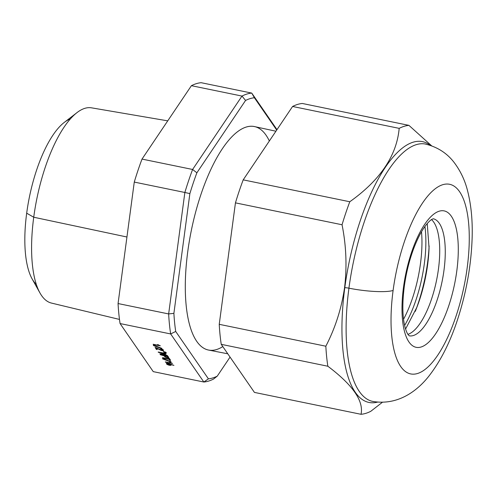 <?xml version="1.0" encoding="UTF-8"?>
<svg xmlns="http://www.w3.org/2000/svg" width="497" height="497" viewBox="0 0 497 497"><rect width="100%" height="100%" fill="white"/><g stroke="black" fill="none" stroke-linecap="round" stroke-linejoin="round"><path stroke-width="0.75" d="M173.925 365.376L170.763 364.549A2.448 0.739 18.6 0 1 169.378 365.258A2.448 0.739 -161.4 0 0 171.049 365.096A2.448 0.739 -161.4 0 0 170.763 364.549L173.925 365.376M169.831 363.916L169.713 364.264L169.831 363.916M169.483 364.947L169.378 365.258A2.448 0.739 18.6 0 1 166.402 363.661A2.448 0.739 18.6 0 1 169.086 363.655L173.782 365.314L169.086 363.655A2.448 0.739 -161.4 0 0 166.414 363.531A2.448 0.739 -161.4 0 0 169.378 365.258L169.483 364.947M165.718 361.953L165.613 362.276L165.333 361.878L170.9 363.021A6.672 2.025 18.6 0 1 169.595 362.257L170.278 362.276A5.461 1.653 -161.4 0 0 172.502 363.437L165.613 362.276L165.718 361.953M170.365 359.921L170.216 360.375L170.601 360.257L169.52 360.033L169.042 359.35L163.165 358.138L162.854 357.685L168.732 358.89L168.253 358.207L169.334 358.424L170.601 360.257L169.334 358.424L168.297 358.076L168.732 358.89L162.451 357.722L169.042 359.35L169.347 358.449L169.042 359.35L169.52 360.033L169.825 359.132L169.52 360.033L170.216 360.375L170.365 359.921M166.899 357.306A1.361 0.41 18.6 0 1 165.489 356.722L165.004 356.02L167.439 356.206L167.824 357.2L168.067 356.479L167.824 357.2A1.361 0.41 18.6 0 1 167.818 357.219A1.361 0.41 18.6 0 1 166.899 357.306A1.361 0.41 -161.4 0 0 167.824 357.2L167.34 356.498L165.103 355.728L165.489 356.722A1.361 0.41 -161.4 0 0 166.899 357.306M167.234 357.362L167.135 357.654A2.274 0.69 -161.4 0 0 168.682 357.505A2.274 0.69 -161.4 0 0 168.688 357.38A2.274 0.69 18.6 0 1 167.135 357.654A2.274 0.69 18.6 0 1 164.625 356.542L164.14 355.84L160.388 354.759L167.955 356.312L168.688 357.38L167.955 356.312L160.388 354.759L164.24 355.548L164.625 356.542L164.911 355.684L164.625 356.542A2.274 0.69 -161.4 0 0 167.135 357.654L167.234 357.362M158.903 352.124L158.835 352.466L158.549 352.05L165.339 353.442L165.986 354.119L161.867 354.231L166.862 355.262L167.284 355.703L160.363 354.28L160.077 353.864L164.929 353.715L158.835 352.466L164.929 353.715L165.041 353.386L164.929 353.715L159.848 353.926L167.551 355.647L161.867 354.231L162.01 353.808L161.867 354.231L165.986 354.119L165.339 353.442L158.549 352.05L158.139 352.075L158.791 352.454L158.903 352.124M156.977 349.198L157.182 349.54L156.263 349.292L155.114 347.378L161.711 350.217L162.699 350.105L161.059 349.031L161.078 348.708L161.674 348.906L163.55 350.435L161.32 350.46L156.201 348.08L157.17 349.478L156.3 347.776L156.201 348.08L156.735 347.962L161.32 350.46L161.755 350.223L162.14 350.658L162.264 350.273L162.14 350.658L162.606 350.72L162.979 349.608L162.606 350.72L163.227 349.838L163.153 350.702L163.383 350.018L163.153 350.702L163.55 350.435L163.308 349.913L160.543 348.695L161.991 349.385L162.09 349.087L162.221 349.521L162.333 349.205L162.438 349.677L162.556 349.323L162.581 349.826L162.712 349.422L162.699 350.105L162.886 349.54L162.562 350.236L161.314 350.118L155.114 347.378L156.263 349.292L156.518 348.534L156.263 349.292L156.841 349.577L156.971 349.192L156.847 349.577L156.977 349.198M153.561 344.346L153.455 344.663L153.175 344.266L158.742 345.409A6.672 2.025 18.6 0 1 157.437 344.645L158.121 344.669A5.461 1.653 -161.4 0 0 160.345 345.825L153.455 344.663L153.561 344.346M245.568 100.444L196.88 172.794A143.217 51.266 101.6 0 0 189.873 193.613L173.894 313.352A143.217 51.266 101.6 0 0 175.708 331.462L208.423 378.851A143.217 51.266 101.6 0 0 217.245 376.148L230.055 357.101L217.245 376.148A143.217 51.266 -78.4 0 1 208.423 378.851L203.838 382.019A147.162 52.682 101.6 0 0 213.592 379.031L217.245 376.148L213.592 379.031A147.162 52.682 -78.4 0 1 203.838 382.019L170.657 333.947L175.708 331.462A143.217 51.266 -78.4 0 1 173.894 313.352L168.651 313.936A147.162 52.682 101.6 0 0 170.657 333.947L120.069 323.559L153.25 371.632L203.838 382.019L153.25 371.632L120.069 323.559A147.162 52.682 -78.4 0 1 118.062 303.549L168.651 313.936L184.859 192.476L189.873 193.613A143.217 51.266 -78.4 0 1 196.88 172.794L192.606 169.471A147.162 52.682 101.6 0 0 184.859 192.476L134.271 182.082L118.062 303.549L134.271 182.082A147.162 52.682 -78.4 0 1 142.012 159.083L192.606 169.471L241.996 96.076L245.568 100.444A143.217 51.266 -78.4 0 1 254.389 97.741A143.217 51.266 101.6 0 0 245.568 100.444L241.996 96.076L191.407 85.689L142.012 159.083L191.407 85.689A147.162 52.682 -78.4 0 1 201.155 82.701L251.743 93.088A147.162 52.682 101.6 0 0 241.996 96.076A147.162 52.682 -78.4 0 1 251.743 93.088L276.984 129.649L251.743 93.088L201.155 82.701A147.162 52.682 101.6 0 0 191.407 85.689L241.996 96.076L192.606 169.471L142.012 159.083A147.162 52.682 101.6 0 0 134.271 182.082L184.859 192.476A147.162 52.682 -78.4 0 1 192.606 169.471L196.88 172.794L245.568 100.444M276.705 130.065L254.389 97.741L251.743 93.088L254.389 97.741L276.705 130.065M222.799 346.583A114.08 40.835 -78.4 0 1 192.755 223.824A114.08 40.835 -78.4 0 1 269.349 140.993M162.538 358.822L162.817 358.53L171.043 361.686L170.763 361.984L162.538 358.822L170.763 361.984L171.043 361.686L162.817 358.53L162.538 358.822M164.14 352.584L163.873 352.205L166.135 352.665L166.396 353.05L164.14 352.584L164.24 352.28L164.14 352.584L166.396 353.05L166.135 352.665L163.873 352.205L164.14 352.584M163.612 351.82L163.351 351.441L165.874 352.286L163.612 351.82L163.718 351.516L163.612 351.82L165.874 352.286L163.351 351.441L163.612 351.82M153.325 345.483L153.604 345.185L161.829 348.347L161.55 348.646L153.325 345.483L161.55 348.646L161.668 348.285L161.55 348.646L161.829 348.347L153.604 345.185L153.325 345.483M120.069 323.559L170.657 333.947A147.162 52.682 -78.4 0 1 168.651 313.936L118.062 303.549A147.162 52.682 101.6 0 0 120.069 323.559M36.324 284.433A86.422 30.938 -78.4 0 1 26.683 213.188A86.422 30.938 -78.4 0 1 70.294 119.007M26.683 213.188A86.422 30.938 101.6 0 0 32.088 278.848L39.953 292.944A99.661 35.672 -78.4 0 1 33.728 217.232A99.661 35.672 -78.4 0 1 76.992 112.62L64.206 122.473A86.422 30.938 101.6 0 0 26.683 213.188L33.728 217.232L26.683 213.188M167.744 120.852L91.498 107.83A99.661 35.672 101.6 0 0 33.728 217.232A99.661 35.672 101.6 0 0 51.402 303.058L119.485 319.428M33.728 217.232L126.94 237.007L33.728 217.232M275.922 131.22L254.507 126.586A114.08 40.835 101.6 0 0 191.401 230.08A114.08 40.835 101.6 0 0 208.61 350.074L227.775 353.796M158.742 345.409L153.175 344.266L153.455 344.663L160.345 345.825A5.461 1.653 18.6 0 1 158.121 344.669L157.437 344.645A6.672 2.025 -161.4 0 0 158.742 345.409L158.841 345.111L158.742 345.409M168.968 358.188L168.732 358.89L168.968 358.188M170.9 363.021L165.333 361.878L165.613 362.276L172.502 363.437A5.461 1.653 18.6 0 1 170.278 362.276L169.595 362.257A6.672 2.025 -161.4 0 0 170.9 363.021L170.999 362.717L170.9 363.021M169.129 364.891L167.309 363.835L170.154 364.792L169.129 364.891A1.503 0.454 18.6 0 1 167.309 363.835A1.503 0.454 18.6 0 1 168.874 363.885A1.503 0.454 18.6 0 1 170.154 364.792A1.503 0.454 18.6 0 1 169.129 364.891A1.503 0.454 -161.4 0 0 169.719 364.27A1.503 0.454 -161.4 0 0 167.34 363.779A1.503 0.454 -161.4 0 0 169.129 364.891M168.651 313.936L173.894 313.352L189.873 193.613L184.859 192.476L168.651 313.936M175.708 331.462L170.657 333.947L203.838 382.019L208.423 378.851L175.708 331.462M403.545 319.223A69.139 24.751 101.6 0 0 421.506 231.764A69.139 24.751 -78.4 0 1 403.545 319.223M404.608 325.429A72.102 25.813 101.6 0 0 424.929 226.477A72.102 25.813 -78.4 0 1 404.608 325.429M342.048 224.756A147.162 52.682 -78.4 0 1 349.789 201.751L243.195 179.858A147.162 52.682 101.6 0 0 235.448 202.863L342.048 224.756C346.247 245.686 347.086 266.659 344.558 287.67C341.545 308.407 335.307 327.921 325.839 346.216L219.239 324.324A147.162 52.682 101.6 0 0 221.246 344.34L327.846 366.233A147.162 52.682 -78.4 0 1 325.839 346.216A147.162 52.682 101.6 0 0 327.846 366.233C352.827 385.063 363.891 401.085 361.027 414.299L254.433 392.406L221.246 344.34A147.162 52.682 -78.4 0 1 219.239 324.324L235.448 202.863A147.162 52.682 -78.4 0 1 243.195 179.858L292.584 106.47L399.184 128.363C396.743 155.604 380.273 180.069 349.789 201.751A147.162 52.682 101.6 0 0 342.048 224.756L235.448 202.863L219.239 324.324L325.839 346.216C335.307 327.921 341.545 308.407 344.558 287.67L344.8 287.676A133.128 47.656 101.6 0 0 377.645 402.092A133.128 47.656 -78.4 0 1 344.8 287.676A4.939 0.882 -172.4 0 1 348.931 288.179A34.566 6.194 7.6 0 0 393.102 290.472A96.791 34.647 101.6 0 0 437.764 355.175A96.791 34.647 101.6 0 0 459.576 191.687A96.791 34.647 101.6 0 0 393.102 290.472A96.791 34.647 -78.4 0 1 459.576 191.687A96.791 34.647 -78.4 0 1 437.764 355.175A96.791 34.647 -78.4 0 1 393.102 290.472A34.566 6.194 -172.4 0 1 348.937 288.179A131.363 47.022 101.6 0 0 372.787 401.433A131.363 47.022 101.6 0 0 373.744 401.601A131.363 47.022 -78.4 0 1 372.787 401.433A131.363 47.022 -78.4 0 1 348.931 288.179L348.248 288.036L348.931 288.179A131.363 47.022 -78.4 0 1 425.643 144.08A131.363 47.022 101.6 0 0 348.931 288.179A4.939 0.882 7.6 0 0 344.8 287.676A133.128 47.656 -78.4 0 1 430.365 145.391A133.128 47.656 101.6 0 0 344.8 287.676L344.558 287.67C347.086 266.659 346.247 245.686 342.048 224.756M370.774 411.311A147.162 52.682 -78.4 0 1 361.027 414.299A147.162 52.682 101.6 0 0 370.774 411.311L382.448 402.247L370.774 411.311M403.496 287.285A69.63 24.925 -78.4 0 1 451.319 216.22A69.63 24.925 -78.4 0 1 435.627 333.829A69.63 24.925 -78.4 0 1 403.496 287.285A69.63 24.925 101.6 0 0 435.627 333.829A69.63 24.925 101.6 0 0 451.319 216.22A69.63 24.925 101.6 0 0 403.496 287.285A9.878 1.771 7.6 0 0 404.254 286.738A9.878 1.771 -172.4 0 1 403.496 287.285M426.588 144.304A131.363 47.022 101.6 0 0 425.643 144.08A131.363 47.022 -78.4 0 1 426.588 144.304M431.644 145.838L408.932 125.368A147.162 52.682 101.6 0 0 399.184 128.363A147.162 52.682 -78.4 0 1 408.932 125.368L302.331 103.475A147.162 52.682 101.6 0 0 292.584 106.47A147.162 52.682 -78.4 0 1 302.331 103.475L408.932 125.368L431.644 145.838M327.846 366.233L221.246 344.34L254.433 392.406L361.027 414.299C363.891 401.085 352.827 385.063 327.846 366.233M399.184 128.363L292.584 106.47L243.195 179.858L349.789 201.751C380.273 180.069 396.743 155.604 399.184 128.363M433.26 218.748A59.752 21.39 -78.4 0 1 442.069 281.563A59.752 21.39 -78.4 0 1 409.217 335.817A59.752 21.39 101.6 0 0 442.069 281.563A59.752 21.39 101.6 0 0 433.26 218.748M431.508 219.599A59.752 21.39 -78.4 0 1 436.528 280.42A59.752 21.39 -78.4 0 1 407.938 334.344A59.752 21.39 101.6 0 0 436.528 280.42A59.752 21.39 101.6 0 0 431.508 219.599M429.054 247.953A70.586 25.266 -78.4 0 1 416.865 307.314A70.586 25.266 101.6 0 0 429.054 247.953L427.24 223.544M429.11 245.885A80.582 28.845 -78.4 0 1 416.095 309.246A80.582 28.845 101.6 0 0 429.11 245.885M168.067 356.479L167.818 357.219M170.378 364.115L170.154 364.792L170.378 364.115M167.495 363.282L167.309 363.835L167.495 363.282M372.787 401.433L372.104 401.296C397.724 406.037 417.965 390.822 430.24 374.347C441.143 359.878 450.133 341.973 457.197 320.646C466.273 293.137 471.255 265.41 472.15 237.467C472.647 220.575 471.181 205.267 467.752 191.538C465.173 180.815 460.651 171.142 454.177 162.531C446.952 153.051 437.211 146.857 424.954 143.944L425.643 144.08M433.316 218.742L431.812 219.401C430.359 220.208 428.451 222.053 426.091 224.942C421.798 230.359 417.704 238.144 413.796 248.289C409.292 260.304 406.111 273.12 404.254 286.738C402.129 304.04 402.433 317.695 405.179 327.722C406.186 331.083 407.173 333.388 408.143 334.643L409.261 335.842M415.287 311.37L416.865 307.314L405.577 329.039"/></g></svg>
